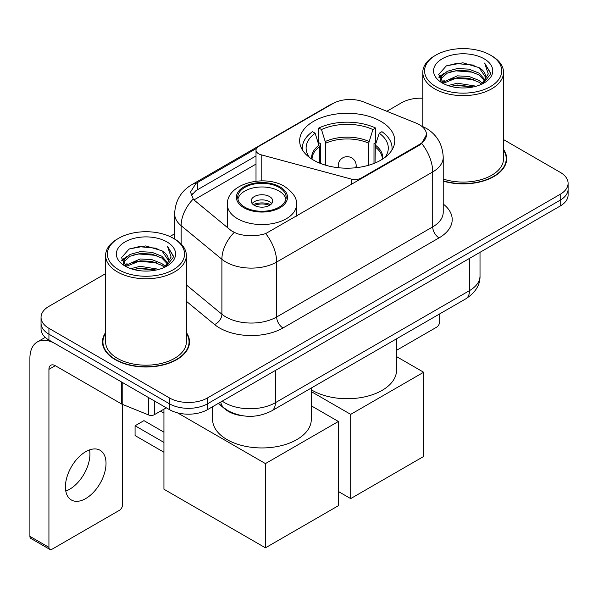 <?xml version="1.0" encoding="UTF-8"?>
<svg xmlns="http://www.w3.org/2000/svg" width="598" height="598" viewBox="0 0 598 598"><rect width="100%" height="100%" fill="white"/><g stroke="black" fill="none" stroke-linecap="round" stroke-linejoin="round"><path stroke-width="0.9" d="M361.312 178.735L361.312 178.017A8.97 5.18 180 0 1 351.176 179.049L261.191 154.822A8.97 5.18 180 0 1 258.635 153.791A8.97 5.18 180 0 1 256.011 150.128A8.97 5.18 180 0 1 258.635 146.465L332.899 103.589A24.219 13.986 0 0 1 363.92 102.019L416.156 123.136A24.219 13.986 0 0 1 419.392 124.705A24.219 13.986 0 0 1 426.486 134.595L421.74 143.498L419.392 145.202L265.691 233.594C256.086 236.487 246.488 236.487 236.89 233.594L231.448 230.843L194.873 200.681L193.244 199.029L190.493 192.048L196.024 183.377L256.52 148.409M380.821 121.334A47.548 27.448 0 0 0 329.005 115.384A47.548 27.448 0 0 0 299.658 140.747A47.548 27.448 0 0 0 313.584 160.159A47.548 27.448 0 0 0 365.4 166.109A47.548 27.448 0 0 0 394.747 140.747A47.548 27.448 0 0 0 380.821 121.334M361.312 178.017L419.392 144.484A24.219 13.986 0 0 0 426.486 134.595M242.474 415.745A26.91 15.541 180 0 1 225.446 409.391L218.24 403.448M105.614 332.518A43.512 25.123 0 0 0 102.475 341.884A43.512 25.123 0 0 0 115.22 359.652A43.512 25.123 0 0 0 162.634 365.094A43.512 25.123 0 0 0 189.499 341.884A43.512 25.123 0 0 0 186.359 332.518M102.923 344.149A43.512 25.123 0 0 0 102.774 344.814M105.614 273.637L48.931 306.363A26.91 15.541 0 0 0 41.045 317.351L41.045 329.072A26.91 15.541 0 0 0 48.931 340.053L169.458 409.637L169.458 403.785A26.91 15.541 0 0 0 207.521 403.785L560.214 200.151A26.91 15.541 0 0 0 568.1 189.162A26.91 15.541 0 0 1 560.214 200.151L207.521 403.785A26.91 15.541 0 0 1 169.458 403.785L48.931 334.192L169.458 403.785L169.458 397.924A26.91 15.541 0 0 0 207.521 397.924L560.214 194.29A26.91 15.541 0 0 0 568.1 183.302A26.91 15.541 0 0 0 560.214 172.321L503.531 139.588M41.045 323.212A26.91 15.541 0 0 0 48.931 334.192A26.91 15.541 0 0 1 41.045 323.212M191.233 195.658L196.024 190.59L256.011 155.951M443.223 181.097A43.512 25.123 0 0 0 506.67 158.769A43.512 25.123 0 0 0 503.531 149.395M422.793 98.229A26.91 15.541 0 0 0 401.632 102.729L386.824 111.28M174.646 233.781L169.907 236.516M41.045 317.351A26.91 15.541 0 0 0 48.931 328.332L169.458 397.924M189.2 344.814A43.512 25.123 0 0 0 189.05 344.149M506.371 161.699A43.512 25.123 0 0 0 506.222 161.026M169.458 409.637A26.91 15.541 0 0 0 207.521 409.637L560.214 206.011A26.91 15.541 0 0 0 568.1 195.023L568.1 183.302M396.541 350.323L436.518 327.241A4.485 2.586 120 0 0 439.687 321.746L439.687 313.898M435.882 86.613A38.578 22.268 0 0 0 490.442 86.62A38.578 22.268 0 0 0 490.442 55.121L491.706 55.853A40.372 23.307 0 0 1 503.531 72.336A40.372 23.307 0 0 1 478.609 93.864A40.372 23.307 0 0 1 434.619 88.81A40.372 23.307 0 0 1 422.793 72.336A40.372 23.307 0 0 1 434.619 55.853L435.882 55.121A38.578 22.268 0 0 0 435.882 86.613M443.223 179.034A40.372 23.307 0 0 0 503.531 158.769L503.531 72.336M443.223 180.805A43.063 24.862 0 0 0 506.222 158.769A43.063 24.862 0 0 0 503.531 150.113M448.052 85.566L457.358 83.182L476.232 86.202M450.713 86.374L457.358 85.013L473.474 86.889M442.243 82.569L457.358 75.856L468.967 76.462L479.02 80.424L482.504 83.316M443.17 83.339L457.358 77.688L468.967 78.293L479.02 82.255L481.54 84.183M441.003 81.328L440.733 79.519L441.496 76.462L447.304 71.274L457.358 68.531L468.967 69.144L479.02 73.106L484.948 79.833M440.801 80.438L441.496 78.293L447.304 73.106L457.358 70.362L468.967 70.975L479.02 74.937L484.53 80.7M481.308 84.37A22.425 12.947 0 0 0 485.591 76.768A22.425 12.947 0 0 0 479.02 67.611L485.576 77.209M484.096 58.783A29.601 17.095 0 0 0 442.296 58.746A29.601 17.095 0 0 0 442.101 82.883A29.601 17.095 0 0 0 442.228 82.958A29.601 17.095 0 0 0 484.223 82.883A29.601 17.095 0 0 0 484.096 58.783M479.02 67.611L462.904 62.797L446.347 65.847L438.67 74.518L443.761 83.772M483.147 83.481L490.3 74.406L490.442 72.777L484.627 63.052L488.289 73.95L481.547 84.266M491.706 55.853L490.442 55.121A38.578 22.268 0 0 0 435.882 55.121M484.627 63.052L490.435 73.143M445.966 66.034L456.102 63.53L474.266 65.16M438.962 77.822L442.273 75.228M449.554 72.126L456.102 70.856L473.623 72.298M449.554 79.452L456.102 78.181L473.623 79.624M450.899 86.426L456.102 85.507L473.444 86.897M438.768 77.105L444.202 73.24M441.66 82.023L444.202 80.566M319.369 163L319.369 146.846L315.153 133.227A41.09 23.718 0 0 0 308.411 155.891A41.09 23.718 0 0 0 309.45 157.438M320.408 163.426L320.408 143.587L318.816 142.668L318.816 128.017A44.857 25.893 0 0 1 375.589 128.017L372.913 129.564A41.09 23.718 0 0 0 321.492 129.564L325.708 143.184L325.708 165.235M368.697 165.235L368.697 143.184L372.913 129.564M311.289 389.769A49.342 28.487 0 0 0 312.313 390.382A49.342 28.487 0 0 0 366.081 396.556A49.342 28.487 0 0 0 396.541 370.237L396.541 338.804M375.589 128.017L375.589 142.668L373.997 143.587L373.997 163.426M315.153 133.227L312.47 131.68A44.857 25.893 0 0 0 302.349 148.072A44.857 25.893 0 0 0 302.483 150.068M321.492 129.564L318.816 128.017M391.922 150.068A44.857 25.893 0 0 0 392.056 148.072A44.857 25.893 0 0 0 381.935 131.68L379.252 133.227L375.335 145.12L375.036 163M384.955 157.438A41.09 23.718 0 0 0 385.994 155.891A41.09 23.718 0 0 0 379.252 133.227M350.69 498.605L350.69 414.369L423.638 372.248L423.638 456.483L350.69 498.605L338.386 491.496M350.69 414.369L311.289 391.615M396.541 356.602L423.638 372.248M279.072 187.406A24.219 13.986 0 0 0 252.677 184.371A24.219 13.986 0 0 0 237.72 197.295A24.219 13.986 0 0 0 244.821 207.185A24.219 13.986 0 0 0 271.215 210.212A24.219 13.986 0 0 0 286.165 197.295A24.219 13.986 0 0 0 279.072 187.406M285.956 199.127A24.219 13.986 0 0 0 279.072 191.068A24.219 13.986 0 0 0 254.165 187.712A24.219 13.986 0 0 0 237.929 199.127M212.604 406.707L212.604 419.46A49.342 28.487 0 0 0 227.053 439.605A49.342 28.487 0 0 0 280.828 445.779A49.342 28.487 0 0 0 311.289 419.46L311.289 388.027M269.556 196.563A10.764 6.212 0 0 0 257.828 195.217A10.764 6.212 0 0 0 251.182 200.958A10.764 6.212 0 0 0 254.337 205.353A10.764 6.212 0 0 0 266.065 206.699A10.764 6.212 0 0 0 272.71 200.958A10.764 6.212 0 0 0 269.556 196.563M271.754 203.522A10.764 6.212 0 0 0 269.556 201.69A10.764 6.212 0 0 0 252.139 203.522M253.246 204.621A14.352 8.29 180 0 1 270.012 204.359L270.012 205.069M254.427 205.406A12.558 7.251 180 0 1 268.719 205.107L270.012 204.359M268.502 205.884L268.719 205.107M163.942 452.238L135.073 435.576L135.073 425.761L163.942 442.423M265.437 547.828L265.437 463.592L338.386 421.47L338.386 505.706L265.437 547.828L163.942 489.231L163.942 409.167M265.437 463.592L177.554 412.852M311.289 405.825L338.386 421.47M135.073 425.761L143.954 420.633L163.942 432.167M89.558 449.898A28.704 16.572 -60 0 1 69.622 489.269A28.704 16.572 -60 0 1 65.787 491.063M85.723 498.568A28.704 16.572 120 0 0 104.478 473.272A28.704 16.572 120 0 0 100.075 450.264A28.704 16.572 120 0 0 85.723 451.684A28.704 16.572 120 0 0 66.969 476.987A28.704 16.572 120 0 0 71.371 499.988A28.704 16.572 120 0 0 85.723 498.568M154.389 400.944L154.389 414.676L166.289 407.806M121.603 382.01L55.278 343.715A35.887 20.721 -120 0 0 37.33 341.944A35.887 20.721 -120 0 0 29.9 358.366L29.9 536.361L48.931 547.349L48.931 369.355A8.97 5.18 60 0 1 50.785 365.251A8.97 5.18 60 0 1 55.278 365.692L121.603 403.986L121.603 382.01A4.485 2.586 0 0 0 122.201 382.301M48.931 547.349A4.485 2.586 120 0 0 49.858 549.405L30.827 538.417A4.485 2.586 -60 0 1 29.9 536.361M49.858 549.405A4.485 2.586 120 0 0 52.101 549.181L119.346 510.363A4.485 2.586 120 0 0 122.515 504.869L122.515 404.405M154.389 414.676A4.485 2.586 180 0 1 148.648 414.967L122.201 404.278A4.485 2.586 180 0 1 121.603 403.986M118.71 269.735A38.578 22.268 0 0 0 173.263 269.735A38.578 22.268 0 0 0 173.263 238.243L174.534 238.976A40.372 23.307 0 0 1 186.359 255.451A40.372 23.307 0 0 1 161.438 276.986A40.372 23.307 0 0 1 117.44 271.933A40.372 23.307 0 0 1 105.614 255.451A40.372 23.307 0 0 1 117.44 238.976L118.71 238.243A38.578 22.268 0 0 0 118.71 269.735M105.614 255.451L105.614 341.884A40.372 23.307 0 0 0 117.44 358.366A40.372 23.307 0 0 0 161.438 363.42A40.372 23.307 0 0 0 186.359 341.884L186.359 255.451M105.614 333.236A43.063 24.862 0 0 0 102.923 341.884A43.063 24.862 0 0 0 115.541 359.465A43.063 24.862 0 0 0 162.462 364.855A43.063 24.862 0 0 0 189.05 341.884A43.063 24.862 0 0 0 186.359 333.236M130.872 268.681L140.179 266.297L159.053 269.324M133.541 269.496L140.179 268.128L156.295 270.012M125.094 265.669L140.179 258.971L151.787 259.584L161.849 263.546L165.332 266.439M125.999 266.454L140.179 260.803L151.787 261.416L161.849 265.377L164.368 267.306M123.823 264.443L123.562 262.642L124.324 259.584L130.125 254.389L140.179 251.653L151.787 252.259L161.849 256.221L167.776 262.948M123.629 263.554L124.324 261.416L130.125 256.221L140.179 253.477L151.787 254.09L161.849 258.052L167.35 263.823M164.136 267.493A22.425 12.947 0 0 0 168.412 259.883A22.425 12.947 0 0 0 161.849 250.726L168.404 260.324M166.917 241.898A29.601 17.095 0 0 0 125.117 241.861A29.601 17.095 0 0 0 124.922 265.998A29.601 17.095 0 0 0 125.049 266.073A29.601 17.095 0 0 0 167.051 265.998A29.601 17.095 0 0 0 166.917 241.898M161.849 250.726L145.733 245.92L129.175 248.962L121.491 257.641L126.589 266.887M165.975 266.596L173.121 257.521L173.271 255.892L167.447 246.167L171.118 257.065L164.368 267.388M174.534 238.976L173.263 238.243A38.578 22.268 0 0 0 118.71 238.243M167.447 246.167L173.263 256.265M128.787 249.157L138.923 246.653L157.095 248.282M121.783 260.937L125.094 258.343M132.382 255.249L138.923 253.978L156.444 255.413M132.382 262.574L138.923 261.304L156.444 262.739M133.72 269.541L138.923 268.629L156.272 270.012M121.596 260.22L127.03 256.363M124.481 265.146L127.03 263.688M419.392 144.484L419.392 145.202M225.446 409.01L225.446 409.391M351.176 184.588L351.176 179.049M261.191 180.895L261.191 154.822M443.223 204.023A44.857 25.893 180 0 1 439.059 237.877L283.004 327.973A8.97 5.18 60 0 1 276.665 316.985L432.713 226.889A35.887 20.721 0 0 0 443.223 212.238L443.223 157.304A35.887 20.721 180 0 1 432.713 171.947A31.402 18.127 -120 0 0 421.74 143.498M283.004 327.973A44.857 25.893 180 0 1 219.571 327.973A44.857 25.893 180 0 1 214.547 324.512L186.359 301.265M234.124 232.502A31.402 20.997 129.5 0 0 221.895 259.278L221.895 314.219A35.887 20.721 0 0 0 225.917 316.985A35.887 20.721 0 0 0 276.665 316.985L276.665 262.044A35.887 20.721 180 0 1 225.917 262.044A35.887 20.721 180 0 1 221.895 259.278L181.142 225.678A35.887 20.721 180 0 1 174.646 213.792L174.646 239.043M443.223 157.304C442.617 144.395 436.944 134.722 426.21 128.278L421.68 126.073A31.402 14.703 112 0 0 421.254 125.916M265.691 233.594A31.402 18.127 60 0 1 276.665 262.044L432.713 171.947L432.713 226.889A8.97 5.18 60 0 0 439.059 237.877M196.024 183.377A31.402 18.127 -120 0 0 191.659 184.767C180.925 191.218 175.259 200.891 174.646 213.792M191.659 184.767L330.26 104.747A31.402 18.127 60 0 1 332.645 103.738M193.244 199.029A31.402 20.997 129.5 0 0 181.142 225.678L181.142 243.991M194.006 199.896L256.011 164.099M192.339 193.789A24.219 13.986 -120 0 0 191.3 195.823M207.521 397.924L207.521 409.637M560.214 194.29L560.214 206.011M48.931 328.332L48.931 340.053M186.359 284.917L221.895 314.219A8.97 6.002 -50.5 0 1 214.547 324.512M197.587 182.435L197.587 189.678M222.232 401.146A35.887 20.721 0 0 0 224.646 402.686A35.887 20.721 0 0 0 275.394 402.686L469.505 290.613A35.887 20.721 0 0 0 480.015 275.962C480.276 284.865 475.537 292.489 465.79 298.828L271.679 410.893A17.94 10.36 60 0 0 275.394 402.686L275.394 370.454M469.505 258.381L469.505 290.613A17.94 10.36 60 0 1 465.79 298.828M220.782 401.983A17.94 11.997 129.5 0 0 223.906 407.821L218.457 403.321M319.369 146.846A35.17 20.302 0 0 0 312.036 159.225M368.697 143.184A35.17 20.302 0 0 0 325.708 143.184M319.07 145.12A35.588 20.549 0 0 0 311.685 159.001M368.996 141.457A35.588 20.549 0 0 0 325.409 141.457M382.72 159.001A35.588 20.549 0 0 0 375.335 145.12M382.369 159.225A35.17 20.302 0 0 0 375.036 146.846M339.029 167.791A8.97 5.18 180 0 1 338.229 165.653L338.229 167.702M356.176 167.702L356.176 165.653A8.97 5.18 180 0 1 355.376 167.791M243.864 207.73A25.565 14.763 0 0 0 280.021 207.73A25.565 14.763 0 0 0 280.021 186.86A25.565 14.763 0 0 0 243.864 186.86A25.565 14.763 0 0 0 243.864 207.73M296.481 216.162L296.481 204.621A34.542 19.943 180 0 1 275.162 223.039A34.542 19.943 180 0 1 237.526 218.719A34.542 19.943 180 0 1 227.404 204.621L227.404 227.509M48.931 369.355L55.278 365.692M122.201 382.361L122.201 404.278M148.648 414.967L148.648 397.625M256.011 181.216L256.011 150.128M330.26 104.747L336.024 102.071M421.68 126.073L421.209 125.879M271.679 410.893C257.237 418.151 242.803 418.151 228.361 410.893L223.906 407.821M480.015 275.962L480.015 252.319M506.222 162.364L506.222 158.769M440.733 81.014L440.733 79.519M422.793 126.544L422.793 72.336M302.349 149.851L302.349 148.072M392.056 149.851L392.056 148.072M356.176 165.653A8.97 8.97 0 0 0 342.714 157.879A8.97 8.97 0 0 0 338.229 165.653M296.481 204.621C297.243 198.536 293.252 192.466 284.513 186.412C264.152 173.809 226.208 183.922 227.404 204.621M163.942 413.136L160.503 411.147M37.33 341.944L45.224 337.384M189.05 345.487L189.05 341.884M123.562 264.129L123.562 262.642M102.923 345.487L102.923 341.884"/></g></svg>
